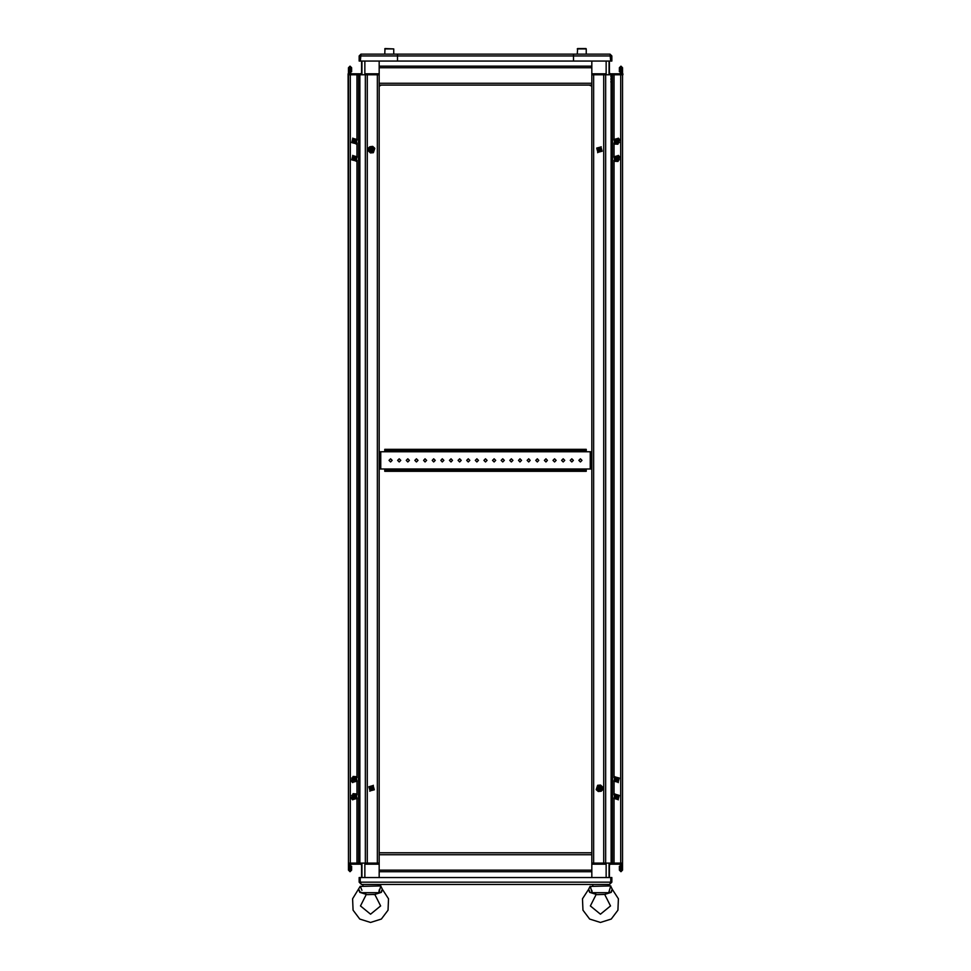 <?xml version="1.0" encoding="UTF-8"?>
<svg xmlns="http://www.w3.org/2000/svg" width="971" height="971" viewBox="0 0 971 971"><rect width="100%" height="100%" fill="white"/><g stroke="black" fill="none" stroke-linecap="round" stroke-linejoin="round"><path stroke-width="1.46" d="M621.501 864.19L620.979 870.708L620.457 866.217L619.425 866.217L619.425 870.186L620.979 871.74L622.532 870.186L622.532 74.779L612.47 74.779L612.47 863.146M622.532 863.146L622.532 74.779L622.532 863.146L620.663 863.146L622.532 863.146L622.532 864.19L609.072 864.19M614.085 139.217L614.085 74.779L609.145 74.779L609.145 73.747L611.002 73.747L611.002 74.779L591.812 74.779L603.756 74.779L603.756 863.146L591.812 863.146M609.072 877.578L609.072 863.146L610.929 863.146L603.756 863.146M348.468 863.146L348.468 74.779L350.337 74.779L348.468 74.779L348.468 863.146L358.53 863.146L358.53 74.779M361.928 864.19L360.484 864.19L360.484 863.146L379.188 863.146L367.244 863.146L367.244 74.779L360.071 74.779L360.071 73.747L361.928 73.747M379.188 864.19L377.318 864.19L377.318 74.779L379.188 74.779M379.188 85.132L591.812 85.132L591.812 852.793L379.188 852.793L379.188 61.039M591.812 85.132L591.812 61.039M591.812 852.793L591.812 877.578M379.188 852.793L379.188 877.578M360.375 56.002L573.521 56.002L573.521 54.145L573.521 56.002L610.625 56.002L610.443 55.25L610.868 61.039L611.827 61.039L611.827 56.002L609.97 54.145L610.625 61.039L573.521 61.039L573.521 56.002L573.521 61.039L360.375 61.039L361.03 54.145L397.479 54.145L397.479 56.002L397.479 54.145L609.97 54.145M595.563 894.097L596.145 894.388L590.332 906.004L600.442 914.16L610.553 906.004L604.739 894.388L596.995 894.619L589.664 892.41L591.909 892.932L589.664 892.41L588.584 889.436M611.196 891.827L608.72 892.762L592.164 892.762L591.776 890.31M608.72 892.762L610.795 885.868L590.162 886.365M365.679 894.097L366.261 894.388L360.447 906.004L370.558 914.16L380.668 906.004L374.855 894.388L367.111 894.619L359.78 892.41L362.025 892.932L359.78 892.41L358.7 889.436M381.324 891.827L378.836 892.762L362.28 892.762L359.804 891.827M378.836 892.762L380.911 885.868L360.277 886.365M384.71 450.326L384.71 449.367L390.925 449.367L390.925 450.326L384.71 450.326L384.71 451.709L586.29 451.709L586.29 450.326L580.075 450.326L580.075 449.367L586.29 449.367L586.29 450.326M586.29 470.352L586.29 471.311L580.075 471.311L580.075 470.352L586.29 470.352L586.29 468.969L384.71 468.969L384.71 470.352L390.925 470.352L390.925 471.311L384.71 471.311L384.71 470.352M586.29 451.709L591.812 451.709M591.812 468.969L586.29 468.969M379.188 451.709L384.71 451.709M384.71 468.969L379.188 468.969M605.346 863.146L605.346 864.19L591.885 864.19L591.885 863.146M367.244 864.19L365.375 864.19L365.375 863.146L367.244 863.146L367.244 864.19L377.318 864.19M360.484 864.19L348.54 864.19L348.54 863.146M356.915 798.708L356.915 863.146L361.928 863.146L361.928 877.578M591.812 73.747L605.625 73.747L605.625 74.779L603.756 74.779L603.756 73.747M621.088 73.747L622.945 73.747L622.945 74.779L621.088 74.779L621.088 73.747L611.002 73.747M351.368 864.19L350.543 865.015L350.543 870.186L349.499 870.186L350.543 870.186L350.543 866.217L351.575 866.217L351.575 870.186L350.021 871.74L348.468 870.186L348.055 73.747L360.071 73.747M361.928 61.039L361.928 74.779L350.337 74.779L356.915 74.779L356.915 139.217M367.317 73.747L367.317 74.779L365.448 74.779L365.448 73.747L378.908 73.747L378.908 74.779L377.051 74.779L377.051 73.747M384.71 48.89L393.68 48.89L385.05 48.55L384.71 54.145M585.95 48.55L577.66 48.55L577.32 54.145M586.29 48.89L586.29 54.145L586.29 48.89L577.32 48.89M601.134 791.231L598.257 791.499L596.243 789.641L597.675 785.26L600.564 784.993L602.688 787.165L602.275 790.176L601.134 791.231M369.866 146.694L372.743 146.427L374.757 148.296L373.325 152.678L370.437 152.933L368.312 150.772L368.725 147.762L369.866 146.694M589.118 890.152L588.572 889.436L582.503 898.782L582.94 910.179L589.652 919.015L600.442 922.45L611.22 919.015L617.944 910.179L618.381 898.782L612.313 889.436L611.22 892.41L609.849 892.665M379.964 892.665L381.336 892.41L382.428 889.436L388.497 898.782L388.06 910.179L381.348 919.015L370.558 922.45L359.78 919.015L353.056 910.179L352.619 898.782L360.205 886.232L361.892 890.31M614.874 144.048L617.944 144.23L619.704 139.557L618.321 138.064L614.874 144.048M614.874 161.307L618.054 161.441L619.704 156.816L618.321 155.324L614.874 161.307M356.126 793.89L353.056 793.708L351.296 798.38L352.679 799.861L356.126 793.89M356.126 776.63L353.056 776.448L351.296 781.121L352.679 782.614L356.126 776.63M348.468 74.779L348.468 67.739L350.021 66.186L351.575 67.739L351.575 71.708L350.543 71.708L350.543 67.739L349.499 67.739L349.694 73.747M622.532 73.747L622.532 67.739L620.979 66.186L619.425 67.739L619.425 71.708L620.457 71.708L620.457 67.739L621.501 67.739L620.457 67.739L620.457 72.922L619.632 73.747M570.244 460.339L571.798 458.785L573.351 460.339L571.798 461.893L570.244 460.339M578.874 460.339L580.427 458.785L581.969 460.339L580.427 461.893L578.874 460.339M561.614 460.339L563.168 458.785L564.721 460.339L563.168 461.893L561.614 460.339M552.985 460.339L554.538 458.785L556.092 460.339L554.538 461.893L552.985 460.339M544.355 460.339L545.908 458.785L547.462 460.339L545.908 461.893L544.355 460.339M535.725 460.339L537.279 458.785L538.832 460.339L537.279 461.893L535.725 460.339M527.095 460.339L528.649 458.785L530.202 460.339L528.649 461.893L527.095 460.339M518.465 460.339L520.019 458.785L521.573 460.339L520.019 461.893L518.465 460.339M509.836 460.339L511.389 458.785L512.943 460.339L511.389 461.893L509.836 460.339M501.206 460.339L502.76 458.785L504.313 460.339L502.76 461.893L501.206 460.339M492.576 460.339L494.13 458.785L495.683 460.339L494.13 461.893L492.576 460.339M483.946 460.339L485.5 458.785L487.054 460.339L485.5 461.893L483.946 460.339M475.317 460.339L476.87 458.785L478.424 460.339L476.87 461.893L475.317 460.339M466.687 460.339L468.24 458.785L469.794 460.339L468.24 461.893L466.687 460.339M458.057 460.339L459.611 458.785L461.164 460.339L459.611 461.893L458.057 460.339M449.427 460.339L450.981 458.785L452.535 460.339L450.981 461.893L449.427 460.339M440.798 460.339L442.351 458.785L443.905 460.339L442.351 461.893L440.798 460.339M432.168 460.339L433.721 458.785L435.275 460.339L433.721 461.893L432.168 460.339M423.538 460.339L425.092 458.785L426.645 460.339L425.092 461.893L423.538 460.339M414.908 460.339L416.462 458.785L418.016 460.339L416.462 461.893L414.908 460.339M406.279 460.339L407.832 458.785L409.386 460.339L407.832 461.893L406.279 460.339M397.649 460.339L399.202 458.785L400.756 460.339L399.202 461.893L397.649 460.339M389.031 460.339L390.573 458.785L392.126 460.339L390.573 461.893L389.031 460.339M600.127 789.508L600.661 787.517L598.682 786.995L598.148 788.974L600.127 789.508M598.367 786.449L597.614 789.289L600.442 790.042L598.367 786.449M617.325 798.138L617.847 796.147L615.869 795.625L615.335 797.604L617.325 798.138M615.565 795.079L614.801 797.907L617.629 798.672L615.565 795.079M617.325 780.878L617.847 778.9L615.869 778.366L615.335 780.344L617.325 780.878M615.565 777.82L614.801 780.66L617.629 781.412L615.565 777.82M598.682 150.942L600.661 150.408L600.127 148.429L598.148 148.964L598.682 150.942M600.442 147.895L597.614 148.648L598.367 151.476L600.442 147.895M615.869 142.312L617.847 141.778L617.325 139.8L615.335 140.334L615.869 142.312M617.629 139.266L614.801 140.018L615.565 142.846L617.629 139.266M615.869 159.572L617.847 159.038L617.325 157.059L615.335 157.593L615.869 159.572L616.318 156.889M617.629 156.525L614.801 157.278L615.565 160.106L617.629 156.525M372.318 786.995L370.339 787.517L370.873 789.508L372.852 788.974L372.318 786.995M370.558 790.042L373.386 789.289L372.633 786.449L370.558 790.042M355.131 795.625L353.153 796.147L353.675 798.138L355.665 797.604L355.131 795.625L354.682 798.296M353.371 798.672L356.199 797.907L355.435 795.079L353.371 798.672M355.131 778.366L353.153 778.9L353.675 780.878L355.665 780.344L355.131 778.366M353.371 781.412L356.199 780.66L355.435 777.82L353.371 781.412M370.873 148.429L370.339 150.408L372.318 150.942L372.852 148.964L370.873 148.429M372.633 151.476L373.386 148.648L370.558 147.895L372.633 151.476M353.675 139.8L353.153 141.778L355.131 142.312L355.665 140.334L353.675 139.8M355.435 142.846L356.199 140.018L353.371 139.266L355.435 142.846M353.675 157.059L353.153 159.038L355.131 159.572L355.665 157.593L353.675 157.059M355.435 160.106L356.199 157.278L353.371 156.525L355.435 160.106M597.857 785.563L596.716 789.799L600.964 790.94L602.093 786.692L597.857 785.563L602.093 786.692L600.964 790.94M615.044 794.193L613.903 798.429L618.151 799.57L619.292 795.322L615.044 794.193M615.044 776.934L613.903 781.17L618.151 782.31L619.292 778.062L615.044 776.934M600.964 146.997L596.716 148.126L597.857 152.374L602.093 151.233L600.964 146.997M618.151 138.368L613.903 139.496L615.044 143.744L619.292 142.603L618.151 138.368M618.151 155.627L613.903 156.756L615.044 161.004L619.292 159.863L618.151 155.627M370.036 790.94L374.284 789.799L373.143 785.563L368.907 786.692L370.036 790.94M352.849 799.57L357.097 798.429L355.956 794.193L351.708 795.322L352.849 799.57M352.849 782.31L357.097 781.17L355.956 776.934L351.708 778.062L352.849 782.31M373.143 152.374L374.284 148.126L370.036 146.997L368.907 151.233L373.143 152.374L368.907 151.233L370.036 146.997M355.956 143.744L357.097 139.496L352.849 138.368L351.708 142.603L355.956 143.744M355.956 161.004L357.097 156.756L352.849 155.627L351.708 159.863L355.956 161.004M616.318 142.482L616.318 139.63L616.318 142.482M616.318 798.296L615.869 795.625M616.318 781.036L615.869 778.366M599.228 788.246L598.634 789.472L598.634 787.02L599.228 788.246M598.634 150.906L598.634 148.454M620.663 74.779L620.663 863.146L614.085 863.146L614.085 798.708M605.625 74.779L605.625 863.146M354.682 778.196L354.682 781.036L354.682 778.196M354.682 139.63L355.131 142.312M354.682 156.889L355.131 159.572M371.772 149.68L372.366 148.454L372.366 150.906L371.772 149.68M372.366 787.02L372.366 789.472M365.375 863.146L365.375 74.779M349.499 73.747L349.499 67.739L350.543 67.739L350.543 72.922L351.368 73.747M360.751 73.747L361.588 72.922L361.588 61.039M364.829 61.039L364.829 74.779M621.501 73.747L621.501 67.739L621.306 73.747M610.249 73.747L609.412 72.922L609.412 61.039M606.171 74.779L606.171 61.039M609.072 61.039L609.072 74.779M349.499 864.19L349.499 870.186L349.694 864.19M360.751 864.19L361.588 865.015L361.588 877.578M364.829 863.146L364.829 877.578M606.171 877.578L606.171 863.146M621.306 864.19L621.501 870.186L620.457 870.186L620.457 865.015L619.632 864.19M610.249 864.19L609.412 865.015L609.412 877.578M611.827 56.002L610.868 56.002M397.479 56.002L397.479 61.039L397.479 56.002M361.03 54.145L359.173 56.002L360.132 56.002L360.132 61.039L359.173 61.039L359.173 56.002M360.557 55.25L360.132 56.002M610.723 882.129L360.277 882.129L360.277 877.578L610.723 877.578L610.723 882.129L609.485 884.484L361.515 884.484L360.399 882.493M359.173 882.129L360.132 882.129L360.132 877.578L359.173 877.578L359.173 882.129L361.515 884.484M360.132 882.129L360.654 883.222M609.485 884.484L611.827 882.129L610.868 882.129L610.868 877.578L611.827 877.578L611.827 882.129M610.346 883.222L610.868 882.129M604.787 894.364L611.22 892.41M607.858 893.235L608.914 892.944L607.858 893.235M589.676 891.694L589.518 890.977M610.213 887.324L610.504 886.778M590.259 886.559L590.708 887.397M593.026 893.235L594.021 893.538L593.026 893.235M612.3 889.436L611.548 890.541M359.792 891.694L359.634 890.977M359.234 890.152L358.687 889.436M374.903 894.364L381.336 892.41M377.974 893.235L379.042 892.944L377.974 893.235M363.142 893.235L364.149 893.538L363.142 893.235M360.387 886.559L360.824 887.397M382.416 889.436L381.664 890.541M590.344 886.705L592.164 892.762L589.664 892.41L589.543 891.062M380.62 886.778L380.329 887.348M379.479 889.4L378.981 891.512M359.671 891.062L359.78 892.41M591.812 86.116L589.227 85.132M381.19 85.132L379.188 86.116M580.075 450.326L390.925 450.326M580.075 449.367L390.925 449.367M580.075 471.311L390.925 471.311M580.075 470.352L390.925 470.352M620.663 864.19L620.663 863.146L610.929 863.146L610.929 864.19M358.53 861.775L359.828 861.775M359.828 861.423L358.53 861.423M358.53 859.007L359.828 859.007M359.828 858.667L358.53 858.667M358.53 856.252L359.828 856.252M359.828 855.9L358.53 855.9M612.47 76.163L610.929 76.163M610.929 76.503L612.47 76.503M612.47 78.93L610.929 78.93M610.929 79.27L612.47 79.27M612.47 81.685L610.929 81.685M610.929 82.037L612.47 82.037M367.317 74.779L377.051 74.779M393.68 48.89L393.68 54.145L393.68 48.89M593.682 73.747L593.682 863.146M611.172 74.779L611.172 76.163M611.172 76.503L611.172 78.93M611.172 79.27L611.172 81.685M611.172 82.037L611.172 863.146M614.085 142.895L614.085 156.477M614.085 160.154L614.085 777.783M614.085 781.449L614.085 795.043M359.828 863.146L359.828 74.779M356.915 795.043L356.915 781.449M356.915 777.783L356.915 160.154M356.915 156.477L356.915 142.895M350.337 863.146L350.337 73.747M379.188 67.739L591.812 67.739M379.188 83.275L591.812 83.275M591.812 870.186L379.188 870.186M591.812 854.662L379.188 854.662M380.705 451.709L380.705 468.969M590.295 451.709L590.295 468.969M590.975 451.709L590.975 468.969M380.025 451.709L380.025 468.969M593.742 863.146L593.742 864.19M603.476 864.19L603.476 863.146M350.397 863.146L350.397 864.19M379.188 66.186L591.812 66.186M591.812 871.74L379.188 871.74M486.107 884.484L484.893 884.484M596.995 894.619L596.145 894.388M588.572 889.436L590.089 886.232M612.313 889.436L610.795 886.232M608.04 884.484L608.04 885.868M592.844 884.484L592.844 885.868M374.005 894.619L374.855 894.388M382.428 889.436L380.911 886.232M362.96 885.868L362.96 884.484M378.156 885.868L378.156 884.484M618.321 799.861L614.874 793.89L618.321 799.861M618.321 782.614L614.874 776.63L618.321 782.614M597.675 152.678L601.134 146.694L597.675 152.678M373.325 785.26L369.866 791.231L373.325 785.26M352.679 138.064L356.126 144.048L352.679 138.064M352.679 155.324L356.126 161.307L352.679 155.324"/></g></svg>
